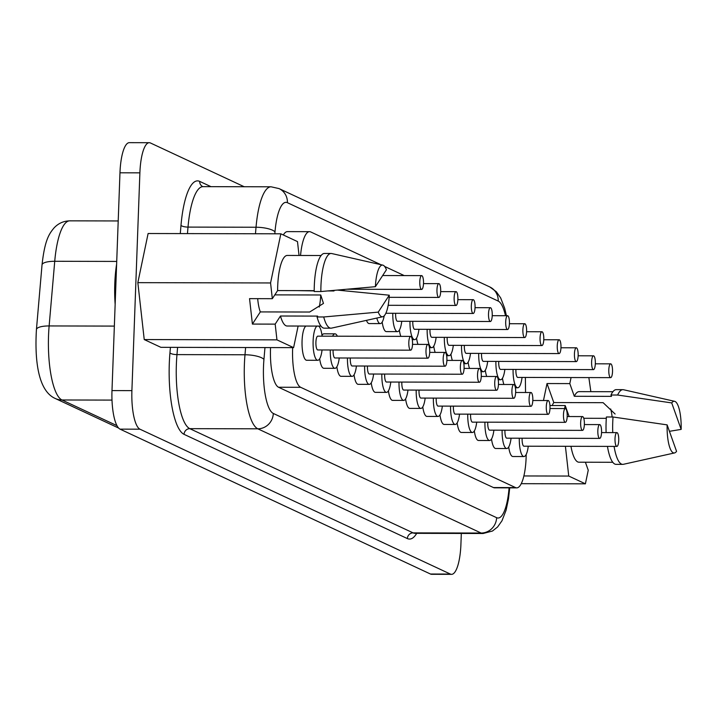 <?xml version="1.0" encoding="UTF-8"?>
<svg xmlns="http://www.w3.org/2000/svg" width="717" height="717" viewBox="0 0 717 717"><rect width="100%" height="100%" fill="white"/><g stroke="black" fill="none" stroke-linecap="round" stroke-linejoin="round"><path stroke-width="1.08" d="M115.15 304.375A52.87 14.394 -89.9 0 1 114.792 283.708A52.87 14.394 -89.9 0 1 116.629 264.071M608.796 369.864A6.892 1.882 90.1 0 0 610.642 377.635A6.892 1.882 90.1 0 0 612.524 371.603A6.892 1.882 90.1 0 0 610.678 363.842A6.892 1.882 90.1 0 0 608.796 369.864M610.642 377.635L517.746 377.42A6.892 1.882 -89.9 0 1 515.899 369.658A6.892 1.882 -89.9 0 1 515.908 369.434M513.076 369.425A17.244 4.696 90.1 0 0 517.719 387.763A17.244 4.696 90.1 0 0 522.048 377.429M502.483 378.2A17.244 4.696 90.1 0 0 503.917 384.473M591.615 361.843A6.892 1.882 90.1 0 0 593.461 369.613A6.892 1.882 90.1 0 0 595.334 363.582A6.892 1.882 90.1 0 0 593.497 355.82A6.892 1.882 90.1 0 0 591.615 361.843M593.461 369.613L500.556 369.398A6.892 1.882 -89.9 0 1 498.709 361.637A6.892 1.882 -89.9 0 1 498.718 361.413M495.895 361.413A17.244 4.696 90.1 0 0 500.538 379.75A17.244 4.696 90.1 0 0 504.858 369.407M485.301 370.187A17.244 4.696 90.1 0 0 486.735 376.452M574.434 353.831A6.892 1.882 90.1 0 0 576.28 361.592A6.892 1.882 90.1 0 0 578.153 355.56A6.892 1.882 90.1 0 0 576.307 347.799A6.892 1.882 90.1 0 0 574.434 353.831M576.28 361.592L483.375 361.377A6.892 1.882 -89.9 0 1 481.528 353.615A6.892 1.882 -89.9 0 1 481.537 353.4M478.705 353.391A17.244 4.696 90.1 0 0 483.348 371.729A17.244 4.696 90.1 0 0 487.677 361.395M468.111 362.166A17.244 4.696 90.1 0 0 469.554 368.43M557.252 345.809A6.892 1.882 90.1 0 0 559.099 353.571A6.892 1.882 90.1 0 0 560.972 347.548A6.892 1.882 90.1 0 0 559.126 339.777A6.892 1.882 90.1 0 0 557.252 345.809M559.099 353.571L466.193 353.364A6.892 1.882 -89.9 0 1 464.347 345.594A6.892 1.882 -89.9 0 1 464.356 345.379M461.524 345.37A17.244 4.696 90.1 0 0 466.167 363.707A17.244 4.696 90.1 0 0 470.495 353.373M450.93 354.144A17.244 4.696 90.1 0 0 452.373 360.418M540.062 337.788A6.892 1.882 90.1 0 0 541.909 345.549A6.892 1.882 90.1 0 0 543.791 339.526A6.892 1.882 90.1 0 0 541.944 331.756A6.892 1.882 90.1 0 0 540.062 337.788M541.909 345.549L449.012 345.343A6.892 1.882 -89.9 0 1 447.166 337.573A6.892 1.882 -89.9 0 1 447.175 337.357M444.343 337.349A17.244 4.696 90.1 0 0 448.985 355.686A17.244 4.696 90.1 0 0 453.314 345.352M433.749 346.123A17.244 4.696 90.1 0 0 435.183 352.397M419.786 281.647A6.892 1.882 90.1 0 0 421.632 289.417A6.892 1.882 90.1 0 0 423.505 283.385A6.892 1.882 90.1 0 0 421.659 275.624A6.892 1.882 90.1 0 0 419.786 281.647M332.787 290.959A17.244 4.696 90.1 0 0 332.849 290.51M436.967 289.668A6.892 1.882 90.1 0 0 438.813 297.43A6.892 1.882 90.1 0 0 440.686 291.407A6.892 1.882 90.1 0 0 438.84 283.636A6.892 1.882 90.1 0 0 436.967 289.668M344.043 290.403A6.892 1.882 -89.9 0 1 344.061 289.525M454.148 297.689A6.892 1.882 90.1 0 0 455.994 305.451A6.892 1.882 90.1 0 0 457.876 299.428A6.892 1.882 90.1 0 0 456.03 291.658A6.892 1.882 90.1 0 0 454.148 297.689M471.329 305.711A6.892 1.882 90.1 0 0 473.175 313.472A6.892 1.882 90.1 0 0 475.057 307.441A6.892 1.882 90.1 0 0 473.211 299.679A6.892 1.882 90.1 0 0 471.329 305.711M376.819 318.061A17.244 4.696 90.1 0 0 380.252 323.609A17.244 4.696 90.1 0 0 384.195 315.83M366.468 320.365A17.244 4.696 90.1 0 0 369.192 323.582L380.252 323.609M488.519 313.723A6.892 1.882 90.1 0 0 490.365 321.494A6.892 1.882 90.1 0 0 492.238 315.462A6.892 1.882 90.1 0 0 490.392 307.701A6.892 1.882 90.1 0 0 488.519 313.723M490.365 321.494L397.46 321.279A6.892 1.882 -89.9 0 1 395.614 313.517A6.892 1.882 -89.9 0 1 395.623 313.293M392.791 313.293A17.244 4.696 90.1 0 0 397.433 331.63A17.244 4.696 90.1 0 0 401.762 321.288M382.197 322.067A17.244 4.696 90.1 0 0 386.373 331.604L397.433 331.63M505.7 321.745A6.892 1.882 90.1 0 0 507.546 329.515A6.892 1.882 90.1 0 0 509.42 323.484A6.892 1.882 90.1 0 0 507.573 315.722A6.892 1.882 90.1 0 0 505.7 321.745M507.546 329.515L414.641 329.3A6.892 1.882 -89.9 0 1 412.795 321.539A6.892 1.882 -89.9 0 1 412.804 321.315M409.972 321.315A17.244 4.696 90.1 0 0 414.623 339.643A17.244 4.696 90.1 0 0 418.943 329.309M399.378 330.089A17.244 4.696 90.1 0 0 400.821 336.354M615.016 438.643A6.892 1.882 90.1 0 0 616.862 446.413A6.892 1.882 90.1 0 0 618.735 440.381A6.892 1.882 90.1 0 0 616.889 432.62A6.892 1.882 90.1 0 0 615.016 438.643M616.862 446.413L523.957 446.198A6.892 1.882 -89.9 0 1 522.11 438.437A6.892 1.882 -89.9 0 1 522.119 438.212M519.296 438.204A17.244 4.696 90.1 0 0 523.939 456.541A17.244 4.696 90.1 0 0 528.259 446.207M508.703 446.978A17.244 4.696 90.1 0 0 512.879 456.514L523.939 456.541M597.835 430.621A6.892 1.882 90.1 0 0 599.681 438.392A6.892 1.882 90.1 0 0 601.554 432.36A6.892 1.882 90.1 0 0 599.708 424.598A6.892 1.882 90.1 0 0 597.835 430.621M599.681 438.392L506.776 438.177A6.892 1.882 -89.9 0 1 504.929 430.415A6.892 1.882 -89.9 0 1 504.938 430.191M502.106 430.191A17.244 4.696 90.1 0 0 506.749 448.519A17.244 4.696 90.1 0 0 511.078 438.186M491.512 438.965A17.244 4.696 90.1 0 0 495.689 448.501L506.749 448.519M580.653 422.6A6.892 1.882 90.1 0 0 582.491 430.37A6.892 1.882 90.1 0 0 584.373 424.339A6.892 1.882 90.1 0 0 582.527 416.577A6.892 1.882 90.1 0 0 580.653 422.6M582.491 430.37L489.594 430.155A6.892 1.882 -89.9 0 1 487.748 422.394A6.892 1.882 -89.9 0 1 487.757 422.17M484.925 422.17A17.244 4.696 90.1 0 0 489.568 440.507A17.244 4.696 90.1 0 0 493.896 430.164M474.331 430.944A17.244 4.696 90.1 0 0 478.508 440.48L489.568 440.507M563.463 414.587A6.892 1.882 90.1 0 0 565.31 422.349A6.892 1.882 90.1 0 0 567.192 416.317A6.892 1.882 90.1 0 0 565.346 408.556A6.892 1.882 90.1 0 0 563.463 414.587M565.31 422.349L472.413 422.143A6.892 1.882 -89.9 0 1 470.567 414.372A6.892 1.882 -89.9 0 1 470.576 414.157M467.744 414.148A17.244 4.696 90.1 0 0 472.386 432.485A17.244 4.696 90.1 0 0 476.715 422.152M457.15 422.922A17.244 4.696 90.1 0 0 461.327 432.459L472.386 432.485M546.282 406.566A6.892 1.882 90.1 0 0 548.129 414.327A6.892 1.882 90.1 0 0 550.002 408.305A6.892 1.882 90.1 0 0 548.155 400.534A6.892 1.882 90.1 0 0 546.282 406.566M548.129 414.327L455.223 414.121A6.892 1.882 -89.9 0 1 453.377 406.351A6.892 1.882 -89.9 0 1 453.386 406.136M450.563 406.127A17.244 4.696 90.1 0 0 455.205 424.464A17.244 4.696 90.1 0 0 459.525 414.13M439.969 414.901A17.244 4.696 90.1 0 0 444.146 424.437L455.205 424.464M529.101 398.544A6.892 1.882 90.1 0 0 530.947 406.306A6.892 1.882 90.1 0 0 532.821 400.283A6.892 1.882 90.1 0 0 530.974 392.513A6.892 1.882 90.1 0 0 529.101 398.544M530.947 406.306L438.042 406.1A6.892 1.882 -89.9 0 1 436.196 398.329A6.892 1.882 -89.9 0 1 436.205 398.114M433.373 398.105A17.244 4.696 90.1 0 0 438.015 416.443A17.244 4.696 90.1 0 0 442.344 406.109M422.779 406.88A17.244 4.696 90.1 0 0 426.956 416.416L438.015 416.443M408.815 342.403A6.892 1.882 90.1 0 0 410.662 350.174A6.892 1.882 90.1 0 0 412.535 344.142A6.892 1.882 90.1 0 0 410.698 336.381A6.892 1.882 90.1 0 0 408.815 342.403M410.662 350.174L317.756 349.959A6.892 1.882 -89.9 0 1 315.91 342.197A6.892 1.882 -89.9 0 1 317.792 336.165L410.698 336.381M316.995 326.083A17.244 4.696 90.1 0 0 313.123 340.889A17.244 4.696 90.1 0 0 317.739 360.301A17.244 4.696 90.1 0 0 322.058 349.968M305.935 326.056A17.244 4.696 90.1 0 0 302.063 340.862A17.244 4.696 90.1 0 0 306.679 360.275L317.739 360.301M425.997 350.425A6.892 1.882 90.1 0 0 427.843 358.186A6.892 1.882 90.1 0 0 429.725 352.164A6.892 1.882 90.1 0 0 427.879 344.393A6.892 1.882 90.1 0 0 425.997 350.425M427.843 358.186L334.947 357.98A6.892 1.882 -89.9 0 1 333.1 350.21A6.892 1.882 -89.9 0 1 333.109 349.995M330.277 349.986A17.244 4.696 90.1 0 0 334.92 368.323A17.244 4.696 90.1 0 0 339.249 357.989M319.683 358.76A17.244 4.696 90.1 0 0 323.86 368.296L334.92 368.323M443.187 358.446A6.892 1.882 90.1 0 0 445.033 366.208A6.892 1.882 90.1 0 0 446.906 360.185A6.892 1.882 90.1 0 0 445.06 352.414A6.892 1.882 90.1 0 0 443.187 358.446M445.033 366.208L352.128 366.002A6.892 1.882 -89.9 0 1 350.281 358.231A6.892 1.882 -89.9 0 1 350.29 358.016M347.458 358.007A17.244 4.696 90.1 0 0 352.101 376.344A17.244 4.696 90.1 0 0 356.43 366.011M336.865 366.781A17.244 4.696 90.1 0 0 341.041 376.317L352.101 376.344M460.368 366.468A6.892 1.882 90.1 0 0 462.214 374.229A6.892 1.882 90.1 0 0 464.087 368.197A6.892 1.882 90.1 0 0 462.241 360.436A6.892 1.882 90.1 0 0 460.368 366.468M462.214 374.229L369.309 374.023A6.892 1.882 -89.9 0 1 367.462 366.253A6.892 1.882 -89.9 0 1 367.471 366.037M364.639 366.028A17.244 4.696 90.1 0 0 369.282 384.366A17.244 4.696 90.1 0 0 373.611 374.032M354.046 374.803A17.244 4.696 90.1 0 0 358.222 384.339L369.282 384.366M477.549 374.48A6.892 1.882 90.1 0 0 479.395 382.251A6.892 1.882 90.1 0 0 481.268 376.219A6.892 1.882 90.1 0 0 479.431 368.457A6.892 1.882 90.1 0 0 477.549 374.48M479.395 382.251L386.49 382.036A6.892 1.882 -89.9 0 1 384.644 374.274A6.892 1.882 -89.9 0 1 384.653 374.05M381.829 374.05A17.244 4.696 90.1 0 0 386.472 392.387A17.244 4.696 90.1 0 0 390.792 382.044M371.236 382.824A17.244 4.696 90.1 0 0 375.412 392.36L386.472 392.387M494.73 382.502A6.892 1.882 90.1 0 0 496.576 390.272A6.892 1.882 90.1 0 0 498.458 384.24A6.892 1.882 90.1 0 0 496.612 376.479A6.892 1.882 90.1 0 0 494.73 382.502M496.576 390.272L403.68 390.057A6.892 1.882 -89.9 0 1 401.834 382.295A6.892 1.882 -89.9 0 1 401.843 382.071M399.01 382.071A17.244 4.696 90.1 0 0 403.653 400.4A17.244 4.696 90.1 0 0 407.982 390.066M388.417 390.846A17.244 4.696 90.1 0 0 392.593 400.382L403.653 400.4M522.881 329.766A6.892 1.882 90.1 0 0 524.727 337.537A6.892 1.882 90.1 0 0 526.601 331.505A6.892 1.882 90.1 0 0 524.763 323.743A6.892 1.882 90.1 0 0 522.881 329.766M524.727 337.537L431.822 337.322A6.892 1.882 -89.9 0 1 429.976 329.56A6.892 1.882 -89.9 0 1 429.985 329.336M427.162 329.327A17.244 4.696 90.1 0 0 431.804 347.664A17.244 4.696 90.1 0 0 436.124 337.331M416.568 338.101A17.244 4.696 90.1 0 0 418.002 344.375M511.92 390.523A6.892 1.882 90.1 0 0 513.766 398.293A6.892 1.882 90.1 0 0 515.64 392.262A6.892 1.882 90.1 0 0 513.793 384.5A6.892 1.882 90.1 0 0 511.92 390.523M513.766 398.293L420.861 398.078A6.892 1.882 -89.9 0 1 419.015 390.317A6.892 1.882 -89.9 0 1 419.024 390.093M416.192 390.084A17.244 4.696 90.1 0 0 420.834 408.421A17.244 4.696 90.1 0 0 425.163 398.087M405.598 398.858A17.244 4.696 90.1 0 0 409.774 408.394L420.834 408.421M292.67 347.637A34.479 9.393 90.1 0 0 300.674 387.305L515.559 487.596A34.479 9.393 90.1 0 0 516.733 487.874A34.479 9.393 90.1 0 0 526.117 457.733A34.479 9.393 90.1 0 0 526.197 454.426M296.99 290.618L314.207 290.914M327.75 290.95L333.988 290.959L334.373 290.376M337.501 290.107L389.268 295.198A25.866 7.045 -89.9 0 1 382.708 316.753A25.866 7.045 -89.9 0 1 378.253 312.128L389.268 295.198M570.956 446.306A35.285 9.608 90.1 0 0 578.942 462.205L612.766 462.286M667.133 424.876L676.561 451.352A25.866 7.045 90.1 0 1 674.509 452.947A25.866 7.045 90.1 0 1 667.133 424.876L613.044 416.998A37.356 10.172 90.1 0 0 612.739 422.313A37.356 10.172 90.1 0 0 612.757 432.611M614.084 446.404A37.356 10.172 90.1 0 0 622.741 464.374A37.356 10.172 90.1 0 0 623.36 464.311L674.509 452.947M613.044 416.998L606.412 416.98A37.356 10.172 90.1 0 0 606.107 422.304A37.356 10.172 90.1 0 0 606.116 432.593M607.451 446.386A37.356 10.172 90.1 0 0 616.1 464.365L622.741 464.374M565.408 446.288L568.742 476.052L585.395 483.823L588.245 470.227L585.395 462.223M569.128 416.541L565.211 405.553L564.584 408.556M606.313 418.334L583.755 418.28M299.043 255.467L297.492 241.593L280.84 233.814L270.569 282.955L272.326 298.693L249.543 298.639L252.402 324.075L275.185 324.129L280.464 316.009A35.285 9.608 -89.9 0 0 287.141 326.011L320.965 326.092M275.185 324.129L276.95 339.858L293.603 347.637L298.12 326.038M378.253 312.128L323.699 316.977L317.066 316.959L317.622 316.098L280.464 316.009M382.708 316.753L331.55 328.117A37.356 10.172 -89.9 0 1 330.931 328.18A37.356 10.172 -89.9 0 1 323.699 316.977M330.931 328.18L324.299 328.171A37.356 10.172 -89.9 0 1 317.066 316.959M257.69 298.657A25.982 7.071 90.1 0 0 260.316 311.913L309.645 312.029L323.466 303.425L320.732 294.983A25.982 7.071 -89.9 0 1 319.244 307.055M461.318 533.448L460.923 544.203A34.479 9.393 -89.9 0 1 451.54 574.344L431.634 574.299A34.479 9.393 -89.9 0 1 430.46 574.021L120.044 429.142A34.479 9.393 -89.9 0 1 111.986 390.586L119.972 172.797A34.479 9.393 -89.9 0 1 129.356 142.656L149.27 142.701A34.479 9.393 -89.9 0 1 150.445 142.979L244.201 186.743M571.073 377.545L569.8 383.604L574.317 396.286L611.484 396.367L611.001 395.013L617.633 395.031L671.721 402.918A25.866 7.045 90.1 0 1 674.625 401.323L623.53 389.734A37.356 10.172 90.1 0 0 622.903 389.663A37.356 10.172 90.1 0 0 617.633 395.031M612.927 391.706L579.103 391.634A35.285 9.608 90.1 0 0 574.317 396.286M590.853 391.661L588.863 377.581M321.126 255.512L287.302 255.44A35.285 9.608 -89.9 0 0 277.613 290.573L272.326 298.693M451.54 574.344A34.479 9.393 -89.9 0 1 450.366 574.066L139.949 429.187A34.479 9.393 -89.9 0 1 131.901 390.631L139.887 172.842A34.479 9.393 -89.9 0 1 149.27 142.701M280.84 233.814L148.114 233.518L137.843 282.65L144.234 339.562L160.886 347.333L293.603 347.637M337.366 336.21A17.244 4.696 90.1 0 0 335 333.844L323.941 333.817A17.244 4.696 90.1 0 0 321.987 335.359M525.543 392.504L525.373 377.438M404.209 275.579L384.644 266.446M380.879 264.69L310.712 231.941A34.479 9.393 90.1 0 0 309.538 231.663A34.479 9.393 90.1 0 0 300.548 255.467M270.551 347.584A34.479 9.393 90.1 0 0 278.555 387.252L493.439 487.551A34.479 9.393 90.1 0 0 494.613 487.82L516.733 487.874M309.538 231.663L287.418 231.618A34.479 9.393 90.1 0 0 283.349 234.988M335 333.844A17.244 4.696 90.1 0 0 332.616 336.201M322.094 336.174A17.244 4.696 90.1 0 0 318.626 326.083M565.211 405.553L549.957 405.526M543.468 400.525L547.017 383.55L569.8 383.604M568.742 476.052L523.867 475.954M585.395 483.823L521.241 483.679M270.569 282.955L137.843 282.65M276.95 339.858L144.234 339.562M375.394 286.692A25.866 7.045 -89.9 0 1 382.824 265.129A25.866 7.045 -89.9 0 1 386.418 269.762L375.394 286.692L320.849 291.541A37.356 10.172 -89.9 0 1 331.102 253.468A37.356 10.172 -89.9 0 1 331.72 253.54L382.824 265.129M320.849 291.541L314.207 291.523A37.356 10.172 -89.9 0 1 324.46 253.451L331.102 253.468M277.613 290.573L314.207 290.663M320.732 294.983L274.808 294.884M671.721 402.918L681.15 429.393A25.866 7.045 90.1 0 0 674.625 401.323M681.15 429.393L669.427 431.32M622.903 389.663L616.27 389.645A37.356 10.172 90.1 0 0 611.001 395.013M615.114 414.032L603.122 402.676L553.793 402.56A25.982 7.071 90.1 0 0 552.251 405.526M612.121 416.989A25.982 7.071 90.1 0 0 610.705 408.977M252.402 324.075L260.316 311.913M553.793 402.56L547.017 383.55M416.711 533.349A63.221 17.217 -89.9 0 1 407.373 538.575L184.054 434.341A5.745 5.485 115 0 1 189.79 428.658L413.109 532.883A57.468 15.649 90.1 0 0 415.071 533.34L414.883 533.34M184.054 434.341A63.221 17.217 -89.9 0 1 169.293 363.671A63.221 17.217 -89.9 0 1 169.947 352.898L170.431 347.36M176.373 364.406A57.468 15.649 90.1 0 0 189.79 428.658L257.806 428.811A57.468 15.649 -89.9 0 1 244.389 364.559A57.468 15.649 -89.9 0 1 244.99 354.772L176.974 354.61A57.468 15.649 90.1 0 0 176.373 364.406M264.967 347.575L263.946 359.396A41.953 11.427 90.1 0 0 263.506 366.548A41.953 11.427 90.1 0 0 273.302 413.449L496.621 517.683A41.953 11.427 90.1 0 0 509.088 487.856M263.946 359.396A15.514 4.419 -175.1 0 0 244.99 354.772L245.617 347.53M116.728 261.427L54.734 261.284A17.244 4.902 -175.1 0 0 42.025 264.905C44.821 239.639 49.222 233.814 54.008 227.97C58.292 223.372 63.544 220.997 69.773 220.845A57.468 15.649 90.1 0 0 54.734 261.284L49.132 325.939A57.468 15.649 90.1 0 0 48.532 335.735A57.468 15.649 90.1 0 0 61.958 399.978L112.004 400.095M42.025 264.905L36.433 329.56A17.244 4.902 -175.1 0 1 49.132 325.939L114.353 326.092M180.281 233.59L180.989 225.371A63.221 17.217 -89.9 0 1 199.693 181.392L210.995 186.662M505.485 315.713A41.953 11.427 90.1 0 0 498.207 301.077L287.4 202.687A41.953 11.427 90.1 0 0 274.987 231.878L274.817 233.805M120.044 429.142L139.949 429.187M111.986 390.586L131.901 390.631M119.972 172.797L139.887 172.842M430.46 574.021L450.366 574.066M36.433 329.56C34.568 360.481 38.198 391.007 55.29 398.5A17.244 16.455 115 0 0 61.958 399.978L116.97 425.656M509.715 487.856L508.487 498.835L506.085 510.217L501.972 520.793L497.571 527.004L492.462 531.028L483.088 533.502A57.468 15.649 -89.9 0 1 481.134 533.045L413.109 532.883A5.745 5.485 115 0 0 407.373 538.575M255.467 233.76L256.032 227.244A57.468 15.649 -89.9 0 1 271.071 186.796L203.054 186.644A57.468 15.649 90.1 0 0 188.015 227.092L187.451 233.608M274.987 231.878A15.514 4.419 -175.1 0 0 256.032 227.244L188.015 227.092A5.745 1.631 4.9 0 1 180.989 225.371M177.601 347.369L176.974 354.61A5.745 1.631 4.9 0 1 169.947 352.898M496.621 517.683A15.514 14.815 -65 0 1 481.134 533.045L257.806 428.811A15.514 14.815 -65 0 0 273.302 413.449M498.207 301.077A15.514 14.815 -65 0 0 489.836 286.979L496.334 291.756L500.672 297.931L504.696 308.328L506.399 315.713M287.4 202.687A15.514 14.815 -65 0 0 279.03 188.589L489.836 286.979M203.054 186.644L202.777 186.608A5.745 5.485 115 0 1 199.693 181.392M515.559 487.596L493.439 487.551M300.674 387.305L278.555 387.252M517.719 387.763L515.38 387.763M500.538 379.75L498.198 379.741M483.348 371.729L481.017 371.72M466.167 363.707L463.827 363.698M448.985 355.686L446.646 355.677M421.632 289.417L347.288 289.247M438.813 297.43L389.143 297.322M455.994 305.451L388.157 305.299M473.175 313.472L385.836 313.275M414.623 339.643L412.284 339.643M431.804 347.664L429.465 347.664M69.773 220.845L118.206 220.953M55.29 398.5L118.619 428.058M483.088 533.502L415.071 533.34M279.03 188.589L271.071 186.796M513.793 384.5L498.449 384.464M524.763 323.743L509.411 323.708M496.612 376.479L481.259 376.443M479.431 368.457L464.078 368.421M462.241 360.436L446.897 360.4M445.06 352.414L429.716 352.379M427.879 344.393L412.526 344.366M530.974 392.513L515.631 392.486M548.155 400.534L532.812 400.498M565.346 408.556L549.993 408.52M582.527 416.577L567.183 416.541M599.708 424.598L584.364 424.563M616.889 432.62L601.545 432.584M507.573 315.722L492.229 315.686M490.392 307.701L475.048 307.665M473.211 299.679L457.867 299.643M456.03 291.658L440.677 291.622M438.84 283.636L423.496 283.609M421.659 275.624L382.663 275.534M541.944 331.756L526.592 331.72M559.126 339.777L543.782 339.741M576.307 347.799L560.963 347.763M593.497 355.82L578.144 355.784M610.678 363.842L595.325 363.806"/></g></svg>
